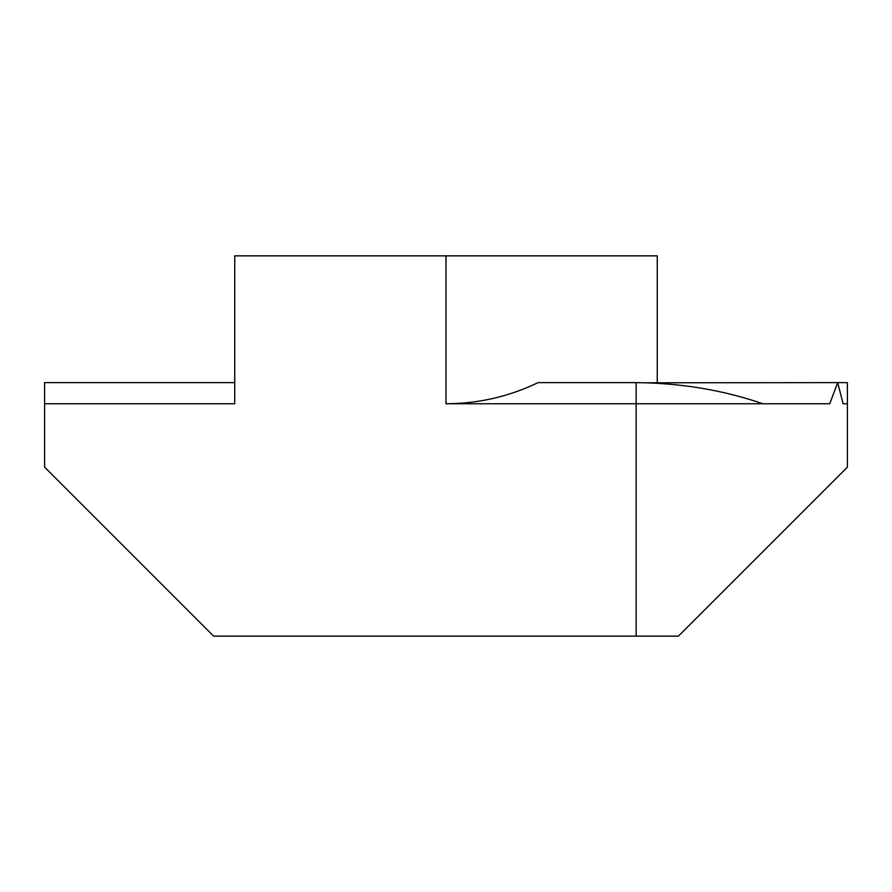 <?xml version="1.0" encoding="UTF-8"?>
<svg xmlns="http://www.w3.org/2000/svg" width="892" height="892" viewBox="0 0 892 892"><rect width="100%" height="100%" fill="white"/><g stroke="black" fill="none" stroke-linecap="round" stroke-linejoin="round"><path stroke-width="1.34" d="M234.741 255.859L234.741 382.623L44.6 382.623L44.6 403.753L234.741 403.753L234.741 255.859L657.259 255.859L657.259 382.623M843.13 403.753L847.4 403.753L843.13 403.753L837.666 382.623L647.481 382.791M446 403.753C478.29 403.641 508.986 396.606 538.088 382.623L636.141 382.623L636.141 403.753L446 403.753L446 255.859M762.894 403.753L829.761 403.753L837.666 382.623L847.4 382.623L847.4 467.129L678.388 636.141L636.141 636.141L636.141 403.753L762.894 403.753C723.066 390.072 680.808 383.036 636.141 382.623M44.6 403.753L44.6 467.129L213.612 636.141L636.141 636.141"/></g></svg>
